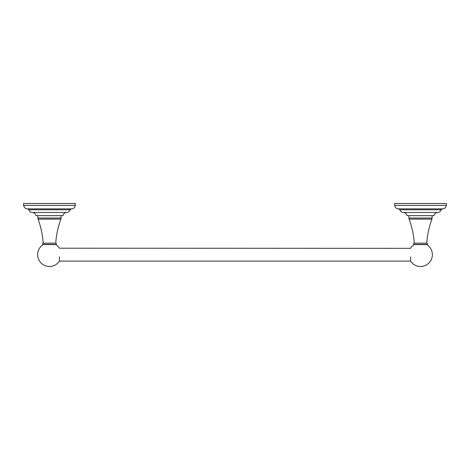 <?xml version="1.0" encoding="UTF-8"?>
<svg xmlns="http://www.w3.org/2000/svg" width="470" height="470" viewBox="0 0 470 470"><rect width="100%" height="100%" fill="white"/><g stroke="black" fill="none" stroke-linecap="round" stroke-linejoin="round"><path stroke-width="0.7" d="M66.576 212.516C64.631 212.704 63.426 213.756 62.956 215.654L36.014 215.654C35.55 213.756 34.339 212.704 32.395 212.516L66.576 212.516C68.338 212.364 69.513 211.459 70.1 209.785L71.328 208.868M49.485 203.498L23.5 203.498L23.665 205.413C24.035 207.534 25.292 208.692 27.442 208.868L71.528 208.868C73.678 208.692 74.936 207.534 75.306 205.413L75.47 203.498L49.485 203.498M37.888 215.654L37.888 218.027A3.161 3.161 -90 0 0 38.076 219.114A88.748 88.748 0 0 1 43.252 243.143M61.082 215.654L61.082 218.027L37.888 218.027M55.719 243.149L43.258 243.149A0.629 0.629 0 0 0 42.547 243.771A0.629 0.629 0 0 0 43.175 244.4L55.795 244.4A0.629 0.629 0 0 0 56.424 243.771A0.629 0.629 0 0 0 55.795 243.143L55.795 243.143A0.629 0.629 0 0 0 55.719 243.149A88.748 88.748 0 0 1 60.894 219.114A3.161 3.161 90 0 0 61.082 218.027M43.175 244.4A0.629 0.629 0 0 0 43.258 244.394L55.719 244.394A0.629 0.629 0 0 0 55.795 244.4L43.175 244.4M59.431 256.802L59.431 261.091A11.85 11.85 0 0 1 38.088 257.889A11.85 11.85 0 0 1 43.258 244.57L55.719 244.57A11.85 11.85 0 0 1 59.431 248.207L410.569 248.325M59.431 261.091L410.569 261.091A11.85 11.85 0 0 0 431.912 257.889A11.85 11.85 0 0 0 426.742 244.57L414.281 244.57A11.85 11.85 0 0 0 410.569 248.207L410.569 248.225M437.605 212.516C435.661 212.704 434.45 213.756 433.986 215.654L407.044 215.654C406.573 213.756 405.369 212.704 403.424 212.516L437.605 212.516C439.368 212.364 440.543 211.453 441.13 209.785L442.358 208.868M420.515 203.498L394.53 203.498L394.694 205.413C395.064 207.534 396.322 208.692 398.472 208.868L442.558 208.868C444.708 208.692 445.965 207.534 446.336 205.413L446.5 203.498L420.515 203.498M408.918 215.654L408.918 218.027A3.161 3.161 -90 0 0 409.106 219.114A88.748 88.748 0 0 1 414.281 243.143A0.629 0.629 0 0 0 413.577 243.771A0.629 0.629 0 0 0 414.281 244.394L426.742 244.394A0.629 0.629 0 0 0 427.453 243.771A0.629 0.629 0 0 0 426.825 243.143L414.205 243.143M432.112 215.654L432.112 218.027L408.918 218.027M426.748 243.143A88.748 88.748 0 0 1 431.924 219.114A3.161 3.161 90 0 0 432.112 218.027M414.281 243.149L426.742 243.149A0.629 0.629 0 0 1 426.825 243.143M410.569 261.091L410.563 256.796M23.665 205.413L75.306 205.413M70.1 209.785L28.87 209.785L27.642 208.868M60.894 219.114L38.076 219.114M394.694 205.413L446.336 205.413M441.13 209.785L399.899 209.785L398.672 208.868M431.924 219.114L409.106 219.114M27.442 208.868L71.528 208.868M28.87 209.785C29.457 211.453 30.632 212.364 32.395 212.516M55.795 243.143L43.175 243.143M398.472 208.868L442.558 208.868M399.899 209.785C400.487 211.453 401.656 212.364 403.424 212.516M414.205 244.4L426.825 244.4L414.205 244.4"/></g></svg>
